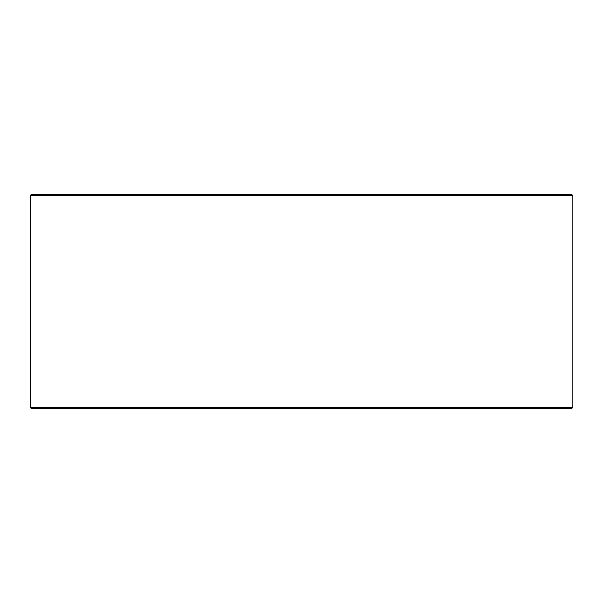 <?xml version="1.0" encoding="UTF-8"?>
<svg xmlns="http://www.w3.org/2000/svg" width="603" height="603" viewBox="0 0 603 603"><rect width="100%" height="100%" fill="white"/><g stroke="black" fill="none" stroke-linecap="round" stroke-linejoin="round"><path stroke-width="0.9" d="M30.188 407.372L31.077 408.261L30.15 407.372L30.15 195.628L31.039 194.739L571.961 194.739L572.85 195.628L30.188 195.628L30.188 407.372L572.85 407.372L572.85 195.628M31.077 194.739L30.188 195.628M31.077 408.261L571.961 408.261L572.85 407.372"/></g></svg>

